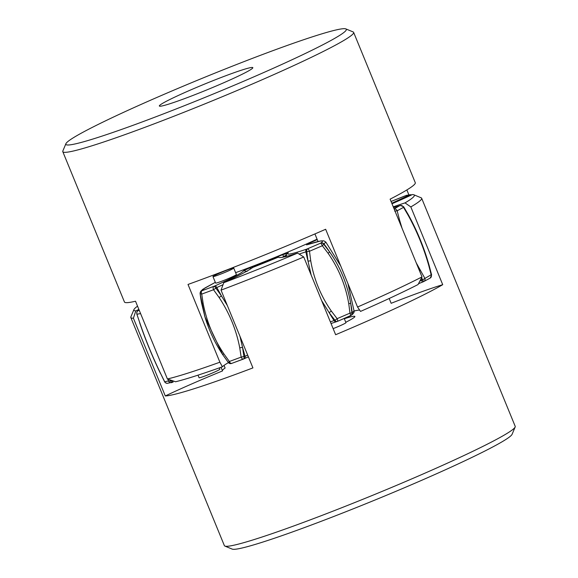 <?xml version="1.0" encoding="UTF-8"?>
<svg xmlns="http://www.w3.org/2000/svg" width="578" height="578" viewBox="0 0 578 578"><rect width="100%" height="100%" fill="white"/><g stroke="black" fill="none" stroke-linecap="round" stroke-linejoin="round"><path stroke-width="0.87" d="M309.273 244.01L308.32 243.641L317.257 239.61M407.83 214.604L408.147 215.254C416.868 231.041 423.753 247.832 428.797 265.613L431.166 274.738A2.803 2.428 61.5 0 1 430.22 278.047L431.614 274.933L429.216 265.699C424.115 247.709 417.143 230.723 408.314 214.734L403.639 206.729L400.467 205.501A2.803 2.435 73.9 0 0 400.186 205.602A2.803 2.428 61.5 0 1 403.531 207.35L397.158 210.804A2.803 2.428 -118.5 0 0 394.138 208.961M411.825 194.829L410.423 194.707A2.803 2.702 80.5 0 0 409.824 194.887A2.803 2.001 64.1 0 1 411.298 195.075M406.067 195.494A2.803 0.737 68.7 0 0 406.023 195.501A2.803 0.737 68.7 0 0 405.98 195.523A2.803 2.702 -99.5 0 1 406.58 195.35L410.423 194.707M140.599 313.601L136.986 314.208A2.803 2.702 -99.5 0 1 138.409 310.545A2.803 2.001 -115.9 0 0 138.25 310.61A2.803 2.001 -115.9 0 0 137.99 310.776M227.371 305.596L221.439 295.922L215.775 288.01A2.803 1.387 -114.3 0 0 213.701 286.478A2.803 1.394 69.7 0 0 213.528 289.737L201.722 294.101A2.803 1.394 -110.3 0 1 201.895 290.842A2.803 2.803 147.3 0 0 200.169 293.776L201.614 303.248L204.959 316.961L222.689 354.632L228.375 362.536A2.803 2.803 147.3 0 0 231.475 363.483M201.852 290.77A2.803 2.803 147.3 0 0 200.125 293.703L200.624 291.391L202.813 289.303L215.327 282.346L204.865 288.017L201.852 290.77L214.72 286.016C232.435 277.953 242.117 272.83 243.772 270.634L247.052 271.53M243.772 270.634L250.339 267.628L250.137 269.204M247.904 270.547L247.362 270.858M250.339 267.628L282.75 254.638L283.849 257M282.75 254.638L287.338 253.402M286.572 255.686C286.587 254.905 285.662 255.209 283.82 256.603L282.013 257.355M350.376 315.812A2.803 2.702 -125.1 0 0 351.951 312.994L350.687 303.32C347.291 284.073 340.269 266.942 329.612 251.929L323.745 244.234A2.803 2.702 -125.1 0 0 320.537 243.273A2.803 0.737 66.7 0 1 322.343 245.744L309.49 251.271A2.803 0.737 -113.3 0 0 307.684 248.8A2.803 1.958 71.2 0 0 306.759 251.531L308.031 261.205L311.166 275.063M288.27 252.796C285.619 255.389 291.796 254.161 306.81 249.104L320.819 243.078C325.233 239.783 320.58 240.361 306.867 244.805L307.229 244.682M320.819 243.078A2.803 2.702 54.9 0 1 324.034 244.032L322.343 245.744L328.094 253.287C338.694 268.474 345.579 285.265 348.751 303.645L350.687 303.32A140.338 135.122 54.9 0 1 352.233 312.792L349.979 313.132A2.803 0.737 66.7 0 1 350.347 315.834A2.803 0.737 66.7 0 1 350.297 315.848L337.53 321.332M321.635 300.603L329.106 312.597L334.958 320.299A2.803 1.958 71.2 0 0 337.292 321.433A2.803 1.958 71.2 0 0 337.444 321.375A2.803 0.737 -113.3 0 0 337.494 321.361A2.803 0.737 -113.3 0 0 337.126 318.659L349.979 313.132L348.751 303.645M243.273 359.119L231.655 363.41A2.803 1.394 -110.3 0 1 231.568 363.454A2.803 1.394 -110.3 0 1 229.358 361.488L241.163 357.125A2.803 1.394 69.7 0 0 243.374 359.09A2.803 1.394 69.7 0 0 243.461 359.054A2.803 1.387 -114.3 0 0 243.555 359.017A2.803 1.387 -114.3 0 0 243.981 356.771L242.514 347.313L239.993 336.374M418.486 283.704L423.573 281.623L421.586 277.7M419.809 281.125L421.687 280.359L422.381 282.122L423.58 281.631A2.803 2.428 -118.5 0 0 423.847 281.5L423.847 281.5A2.803 2.428 -118.5 0 0 424.794 278.191L416.218 262.809M430.22 278.047L423.58 281.631M167.895 379.146L168.465 380.953L164.629 381.791C165.135 382.715 166.117 383.214 167.577 383.293L167.577 383.293A2.803 2.702 -99.5 0 1 164.622 381.596L160.453 373.193C152.462 356.59 145.577 339.806 139.804 322.835L136.813 313.977C136.545 312.279 137.029 311.159 138.25 310.61L139.182 310.155A2.803 2.001 -115.9 0 0 139.052 310.22A2.803 2.001 -115.9 0 0 138.908 310.307M173.089 382.058L172.02 382.477A2.803 0.737 -111.3 0 1 171.977 382.499A2.803 0.737 -111.3 0 1 170.64 380.989L168.465 380.953A2.803 2.702 80.5 0 0 171.42 382.65L171.42 382.65A2.803 2.702 80.5 0 0 171.933 382.506M170.315 379.963L170.64 380.989L171.803 380.534A2.803 0.737 68.7 0 0 173.14 382.044A2.803 0.737 68.7 0 0 173.183 382.022L167.577 383.293M219.315 367.89L219.864 369.226A11.228 0.694 157.7 0 1 204.54 376.162A11.228 0.694 157.7 0 1 199.085 377.752L198.023 375.151M344.221 318.464L345.94 322.661A11.228 0.694 157.7 0 1 333.138 328.636M235.622 272.664A75.783 4.682 -22.3 0 0 240.809 270.771A75.783 4.682 -22.3 0 0 317.076 239.176M233.729 268.055L236.388 274.536A11.228 0.694 157.7 0 1 221.063 281.472A11.228 0.694 157.7 0 1 215.616 283.054L212.957 276.573A11.228 0.694 -22.3 0 0 218.405 274.991A11.228 0.694 -22.3 0 0 233.729 268.055A11.228 0.694 -22.3 0 0 228.281 269.637A11.228 0.694 -22.3 0 0 212.957 276.573M65.906 143.705L62.843 150.988A157.173 9.71 -22.3 0 0 62.792 151.66A157.173 9.71 -22.3 0 0 95.406 144.71A157.173 9.71 -22.3 0 0 258.684 81.26A157.173 9.71 -22.3 0 0 353.635 32.382A157.173 9.71 -22.3 0 0 353.129 31.935L345.825 28.9A151.559 9.364 157.7 0 1 258.807 74.692A151.559 9.364 157.7 0 1 97.314 137.643A151.559 9.364 157.7 0 1 65.906 143.705A151.559 9.364 157.7 0 1 161.515 95.442A151.559 9.364 157.7 0 1 314.865 36.031A151.559 9.364 157.7 0 1 345.825 28.9M169.831 103.773A50.517 3.121 157.7 0 1 159.347 106.005A50.517 3.121 157.7 0 1 189.866 90.298A50.517 3.121 157.7 0 1 242.348 69.902A50.517 3.121 157.7 0 1 252.832 67.669A50.517 3.121 157.7 0 1 222.313 83.377A50.517 3.121 157.7 0 1 169.831 103.773M219.893 362.204A157.173 9.71 157.7 0 1 188.948 372.788A157.173 9.71 157.7 0 1 167.41 378.98L175.56 381.769A151.559 9.364 -22.3 0 0 222.4 366.792L219.893 362.204L188.009 284.448A157.173 9.71 -22.3 0 0 325.652 229.264L357.544 307.019L360.528 311.412A151.559 9.364 -22.3 0 0 418.06 284.542L422.005 276.913A157.173 9.71 157.7 0 1 357.544 307.019M353.635 32.382L415.286 182.706A157.173 9.71 -22.3 0 1 390.114 199.157L422.005 276.913M406.861 189.938L408.921 194.959M62.792 151.66L124.443 301.991A157.173 9.71 -22.3 0 0 135.519 301.225L167.41 378.98M214.156 274.788L214.467 275.547M222.4 366.792A89.814 5.549 157.7 0 1 228.433 362.608M354.061 311.029A89.814 5.549 157.7 0 1 359.682 310.068M314.923 233.931L318.023 241.481M221.034 367.283L222.53 370.931A89.814 5.549 -22.3 0 0 165.294 395.959A157.173 9.71 157.7 0 0 252.926 367.904L221.034 290.149A157.173 9.71 -22.3 0 0 303.746 256.979L335.637 334.727A157.173 9.71 157.7 0 0 442.719 284.687L410.828 206.931A157.173 9.71 -22.3 0 0 420.994 199.844A157.173 9.71 -22.3 0 0 421.665 198.254L515.208 426.34A157.173 9.71 157.7 0 1 515.157 427.012A157.173 9.71 157.7 0 1 514.536 427.922A157.173 9.71 157.7 0 1 368.894 496.834A157.173 9.71 157.7 0 1 224.871 546.066A157.173 9.71 157.7 0 1 224.365 545.618L130.823 317.539A157.173 9.71 -22.3 0 0 133.402 318.203L135.823 310.87A151.559 9.364 157.7 0 1 133.937 309.577A151.559 9.364 157.7 0 1 134.544 308.695A151.559 9.364 157.7 0 1 137.55 306.167M224.871 546.066L232.175 549.1A151.559 9.364 -22.3 0 0 371.054 501.632A151.559 9.364 -22.3 0 0 511.487 435.176A151.559 9.364 -22.3 0 0 512.094 434.295L515.157 427.012M165.294 395.959L133.402 318.203M133.937 309.577L130.874 316.867A157.173 9.71 -22.3 0 0 130.823 317.539M421.665 198.254A157.173 9.71 -22.3 0 0 421.16 197.813L413.855 194.779A151.559 9.364 157.7 0 1 405.041 202.892L410.828 206.931M392.007 203.781A89.814 5.549 -22.3 0 0 412.41 194.555A151.559 9.364 157.7 0 1 413.855 194.779M442.719 284.687A89.814 5.549 -22.3 0 0 391.154 303.298L389.182 298.494M405.041 202.892A89.814 5.549 -22.3 0 0 393.271 206.845M224.04 365.397L225.109 368.013A92.624 5.722 -22.3 0 0 222.833 369.862A92.624 5.722 -22.3 0 0 222.414 370.643M344.329 318.738A50.517 3.121 157.7 0 1 354.878 316.484A50.517 3.121 157.7 0 1 354.661 316.99A50.517 3.121 157.7 0 1 345.781 322.278M278.618 257.051A89.814 5.549 -22.3 0 0 278.647 257.181A89.814 5.549 -22.3 0 0 297.583 253.113A151.559 9.364 157.7 0 1 223.765 282.721A89.814 5.549 -22.3 0 0 252.774 267.419A92.624 5.722 -22.3 0 0 278.618 257.051L278.719 257.289M303.746 256.979L297.583 253.113M223.765 282.721L221.034 290.149M138.893 309.447A89.814 5.549 -22.3 0 0 135.823 310.87M398.675 220.03L399.528 219.922L397.158 210.804L394.68 211.1M394.109 208.896L399.564 205.782A2.803 2.435 -106.1 0 1 399.846 205.674L393.582 207.618M403.531 207.35L408.147 215.254M399.564 205.782L393.589 207.632M391.79 203.239L409.007 195.277A2.803 2.001 64.1 0 1 410.467 195.465M409.007 195.277L404.817 195.978A2.803 0.737 -111.3 0 1 404.86 195.956A2.803 0.737 -111.3 0 1 404.911 195.942M404.817 195.978L391.068 201.469L406.58 195.35M139.19 310.169L138.409 310.545L139.284 310.4M200.125 293.703L201.722 294.101L203.138 303.385L201.614 303.248A140.338 140.057 -32.7 0 1 200.125 293.703M223.086 284.665L216.801 287.548A140.338 69.468 -114.3 0 1 221.439 295.922L219.098 297.489L213.528 289.737L216.801 287.548A2.803 1.387 65.7 0 0 214.72 286.016M306.81 249.104A2.803 1.958 71.2 0 0 305.885 251.835L299.057 254.082M305.885 251.835L309.49 251.271L310.718 260.757L308.031 261.205A140.338 97.913 -108.8 0 1 305.885 251.835M325.768 242.045L324.034 244.032A140.338 135.122 -125.1 0 1 329.612 251.929L328.094 253.287M347.898 283.502L354.054 310.928C354.437 312.286 353.461 313.76 351.135 315.35A2.803 2.702 54.9 0 0 352.233 312.792L354.025 310.942M330.349 321.845L334.958 320.299L337.126 318.659L331.375 311.116C320.776 295.922 313.89 279.138 310.718 260.757M331.375 311.116L329.106 312.597A140.338 97.913 71.2 0 0 334.084 320.595A2.803 1.958 71.2 0 0 336.41 321.736A2.803 1.958 71.2 0 0 336.569 321.671M248.374 356.821L244.581 358.555A2.803 1.387 65.7 0 0 245 356.308L247.666 355.094M203.138 303.385C206.613 321.426 213.492 338.217 223.794 353.743L229.358 361.488L228.375 362.536L231.568 363.454L244.581 358.555A2.803 1.387 65.7 0 1 244.487 358.591L243.641 358.967M239.747 347.848L242.514 347.313A140.338 69.468 -114.3 0 1 245 356.308L241.163 357.125L239.747 347.848C236.279 329.8 229.394 313.016 219.098 297.489M223.794 353.743L222.689 354.632L228.375 362.536M421.037 278.755A140.338 1.59 67.7 0 1 421.687 280.359L431.166 274.738L431.311 275.301M402.028 228.202L399.528 219.922M420.184 270.28L419.541 270.909M428.898 265.988L428.797 265.613M136.798 313.977L139.804 322.835M160.453 373.193L164.614 381.798M400.467 205.501L399.846 205.674M287.497 253.265C286.283 254.139 285.72 255.303 285.807 256.74M340.673 265.887L325.797 242.038L323.825 240.831L320.877 240.896L306.578 244.891M351.135 315.35L337.494 321.361L331.035 323.521M204.959 316.961L200.089 293.595M204.525 315.458C208.55 329.409 214.604 342.465 222.689 354.632M422.381 282.122L418.479 283.719M139.63 322.669C145.446 339.748 152.375 356.64 160.417 373.345"/></g></svg>

